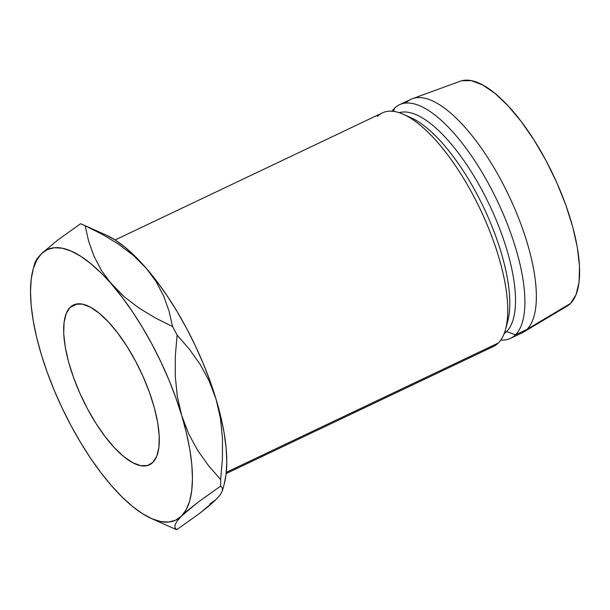 <?xml version="1.0" encoding="UTF-8"?>
<svg xmlns="http://www.w3.org/2000/svg" width="610" height="610" viewBox="0 0 610 610"><rect width="100%" height="100%" fill="white"/><g stroke="black" fill="none" stroke-linecap="round" stroke-linejoin="round"><path stroke-width="0.91" d="M70.089 307.387A88.488 32.2 64.6 0 1 73.482 304.977A88.488 32.2 64.6 0 1 138.081 366.008A88.488 32.2 64.6 0 1 152.858 462.403L147.384 465.575L140.521 465.636L132.545 462.601L123.754 456.585L114.497 447.809L105.126 436.615L95.991 423.432L87.459 408.769L79.849 393.191L73.452 377.293L68.511 361.684L65.232 346.968L63.722 333.716L64.05 322.423L66.2 313.532L70.089 307.387L75.571 304.215L82.434 304.154L90.41 307.188L99.194 313.204L108.45 321.981L117.829 333.174L126.956 346.358L135.489 361.021L143.106 376.599L149.503 392.497L154.437 408.105L157.723 422.821L159.233 436.074L158.905 447.366L156.755 456.257L152.858 462.403A88.488 32.2 64.6 0 1 149.473 464.812A88.488 32.2 64.6 0 1 84.874 403.782A88.488 32.2 64.6 0 1 70.089 307.387L77.485 303.871L70.089 307.387M226.173 473.558L493.376 346.518A129.328 47.069 -115.4 0 0 498.332 342.995L226.302 472.338L498.332 342.995A129.328 47.069 64.6 0 1 487.52 348.135M506.597 331.588L504.569 332.557L506.597 331.588A122.519 44.591 64.6 0 1 504.173 333.609A122.519 44.591 -115.4 0 0 506.597 331.588L515.503 334.829L506.597 331.588A122.519 44.591 -115.4 0 0 487.725 201.331A122.519 44.591 -115.4 0 0 399.131 112.69A122.519 44.591 64.6 0 1 487.725 201.331A122.519 44.591 64.6 0 1 506.597 331.588M394.533 108.267A129.328 47.069 -115.4 0 0 392.039 111.249A129.328 47.069 64.6 0 1 394.533 108.267A129.328 47.069 64.6 0 1 399.489 104.752A129.328 47.069 64.6 0 1 493.902 193.942A129.328 47.069 64.6 0 1 515.503 334.829A129.328 47.069 64.6 0 1 510.555 338.352A129.328 47.069 64.6 0 1 500.818 340.022A129.328 47.069 -115.4 0 0 515.503 334.829L526.956 329.385L515.503 334.829A129.328 47.069 -115.4 0 0 490.12 186.66A129.328 47.069 -115.4 0 0 394.533 108.267L393.618 111.409L394.533 108.267M510.555 338.352L522.007 332.9A129.328 47.069 -115.4 0 0 526.956 329.385A129.328 47.069 64.6 0 1 523.426 332.145L567.132 306.09A124.562 45.331 -115.4 0 0 570.533 303.437L526.956 329.385L570.533 303.437L576.015 294.783L579.035 282.27L579.5 266.372L577.38 247.713L572.752 226.996L565.805 205.029L556.8 182.649L546.087 160.72L534.07 140.079L521.214 121.52L508.023 105.766L494.992 93.414L482.617 84.935L471.393 80.665L461.732 80.756L460.092 81.275M209.962 503.883L215.871 499.72M224.236 483.959L226.089 474.283L226.806 461.953L226.135 448.03L224.091 432.742L220.713 416.355L216.047 399.154L210.183 381.425L203.214 363.484L195.269 345.626L186.477 328.157L176.984 311.382L166.965 295.583L156.579 281.035L146.011 267.988L135.435 256.658L125.042 247.241L115.008 239.905L105.499 234.766M566.942 306.205L570.533 303.437A124.562 45.331 -115.4 0 0 550.678 169.641A124.562 45.331 -115.4 0 0 460.222 81.229L412.421 98.683A129.328 47.069 64.6 0 1 506.338 190.472A129.328 47.069 64.6 0 1 526.956 329.385A129.328 47.069 -115.4 0 0 505.354 188.498A129.328 47.069 -115.4 0 0 410.934 99.308L399.489 104.752M405.986 102.823A129.328 47.069 64.6 0 1 412.421 98.683M407.221 116.235A122.519 44.591 64.6 0 1 483.837 207.85A122.519 44.591 64.6 0 1 506.529 325.099M377.354 116.434A129.328 47.069 64.6 0 1 403.332 114.306A129.328 47.069 64.6 0 1 480.344 209.504A129.328 47.069 64.6 0 1 505.568 329.331A129.328 47.069 64.6 0 1 498.332 342.995A129.328 47.069 -115.4 0 0 476.723 202.108A129.328 47.069 -115.4 0 0 382.31 112.919L115.107 239.966M505.568 329.331L507.733 321.371A122.519 44.591 -115.4 0 0 483.837 207.85A122.519 44.591 -115.4 0 0 410.873 117.661L403.332 114.306M222.353 487.992L222.383 490.798L224.251 483.905A149.747 54.496 -115.4 0 0 216.047 399.154L220.446 418.353L222.475 438.369L222.406 458.911L220.637 479.536A170.167 61.93 64.6 0 1 220.629 486.086L222.353 487.992L222.383 490.798L220.324 494.657L215.864 499.727L199.851 513.185L176.755 529.701A170.167 61.93 64.6 0 1 172.18 527.711M151.44 518.53L174.064 528.58A170.167 61.93 -115.4 0 0 176.755 529.701L175.032 527.803L175.001 524.989L177.052 521.131L181.513 516.06L197.533 502.602L220.629 486.086A170.167 61.93 -115.4 0 0 220.637 479.536L208.483 465.605L197.709 450.462L188.65 433.809L181.696 415.486L177.297 396.294L175.268 376.279L175.337 355.737L177.098 335.103A170.167 61.93 -115.4 0 0 172.538 326.563A170.167 61.93 64.6 0 1 177.098 335.103L189.252 349.034L200.027 364.185L209.093 380.831L216.047 399.154A149.747 54.496 -115.4 0 0 146.011 267.988L156.069 281.561L163.663 296.033L169.046 311.161L172.538 326.563L155.146 317.84L138.988 308.042L124.356 296.933L101.085 272.99L90.692 263.573L80.657 256.238L71.141 251.099L62.327 248.247L54.343 247.736L47.344 249.574L41.442 253.729L36.73 260.119L33.306 268.652L31.217 279.174L30.5 291.504L31.171 305.427L33.215 320.715L36.592 337.101L41.259 354.303L47.122 372.024L54.092 389.973L62.037 407.831L70.829 425.3L80.322 442.075L90.341 457.874L100.726 472.414L111.294 485.468L121.87 496.799L132.263 506.216L142.298 513.551L151.806 518.691L160.628 521.542L168.604 522.053L175.611 520.216L181.513 516.06L186.218 509.67L189.649 501.138L191.738 490.615L192.455 478.286L191.784 464.362L189.74 449.074L186.355 432.688L181.696 415.486L175.825 397.766L168.863 379.816L160.91 361.959L152.119 344.49L142.633 327.715L132.606 311.923L122.221 297.375L111.653 284.321A149.747 54.496 64.6 0 1 181.696 415.486A149.747 54.496 64.6 0 1 181.513 516.06A149.747 54.496 64.6 0 1 151.44 518.53A149.747 54.496 64.6 0 1 111.294 485.468A149.747 54.496 64.6 0 1 41.259 354.303A149.747 54.496 64.6 0 1 33.054 269.551A149.747 54.496 64.6 0 1 41.442 253.729L36.966 258.815L34.922 262.666L33.054 269.551M41.442 253.729L57.416 240.302L80.55 223.756L57.416 240.302L41.442 253.729A149.747 54.496 64.6 0 1 111.653 284.321L101.603 270.748L94.001 256.269L88.618 241.148L85.126 225.746A170.167 61.93 -115.4 0 0 80.55 223.756A170.167 61.93 64.6 0 1 83.242 224.869A170.167 61.93 64.6 0 1 85.126 225.746L102.518 234.469L118.675 244.259L133.308 255.376L146.011 267.988A149.747 54.496 -115.4 0 0 105.865 234.926L83.242 224.869M146.011 267.988L156.069 281.561L163.663 296.033L169.046 311.161L172.538 326.563L155.146 317.84L138.988 308.042L124.356 296.933L111.653 284.321L101.603 270.748L94.001 256.269L88.618 241.148L85.126 225.746L102.518 234.469L118.675 244.259L133.308 255.376L146.011 267.988M216.047 399.154L220.446 418.353L222.475 438.369L222.406 458.911L220.637 479.536L208.483 465.605L197.709 450.462L188.65 433.809L181.696 415.486L177.297 396.294L175.268 376.279L175.337 355.737L177.098 335.103L189.252 349.034L200.027 364.185L209.093 380.831L216.047 399.154M222.383 490.798L220.324 494.657L215.864 499.727L208.917 505.995L199.851 513.185L176.755 529.701M175.032 527.803L175.001 524.989M177.052 521.131L181.513 516.06L188.467 509.792L197.533 502.602L220.629 486.086M36.966 258.815L34.922 262.666"/></g></svg>
